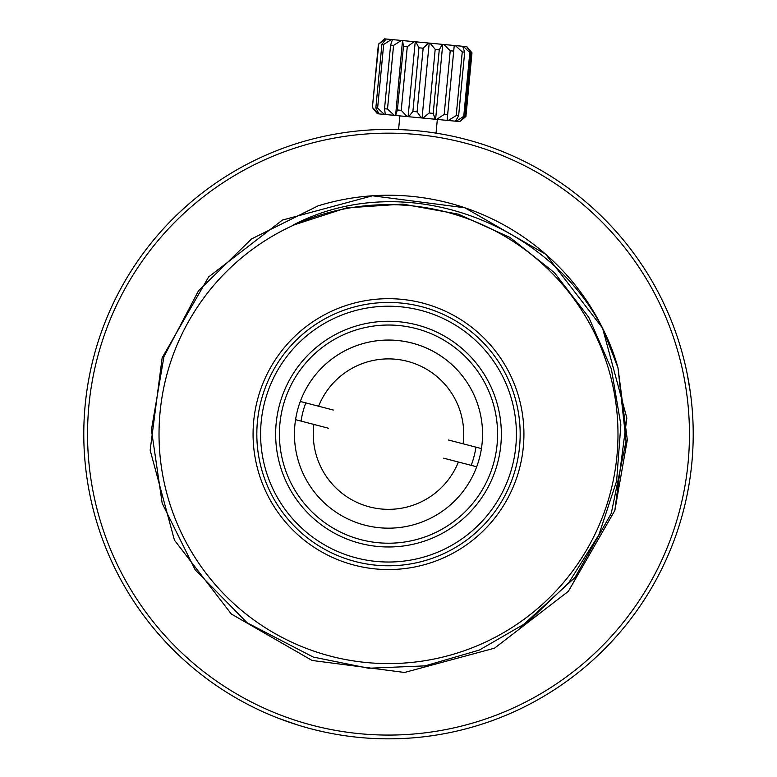 <?xml version="1.0" encoding="UTF-8"?>
<svg xmlns="http://www.w3.org/2000/svg" width="777" height="777" viewBox="0 0 777 777"><rect width="100%" height="100%" fill="white"/><g stroke="black" fill="none" stroke-linecap="round" stroke-linejoin="round"><path stroke-width="1.17" d="M293.24 494.638A112.859 112.859 0 0 1 383.721 321.367A112.859 112.859 0 0 1 488.539 486.363A112.859 112.859 0 0 1 293.24 494.638M296.416 492.628A109.101 109.101 0 0 1 383.877 325.126A109.101 109.101 0 0 1 485.207 484.615A109.101 109.101 0 0 1 296.416 492.628M467.88 383.692A94.046 94.046 0 0 0 305.128 390.588A94.046 94.046 0 0 0 392.482 528.088A94.046 94.046 0 0 0 467.88 383.692M305.798 402.894A88.403 88.403 0 0 0 301.058 421.095M471.202 465.355A88.403 88.403 0 0 0 475.942 447.154M269.949 376.826A131.663 131.663 0 0 1 497.397 360.11A131.663 131.663 0 0 1 398.154 565.433A131.663 131.663 0 0 1 269.949 376.826M273.339 378.467A127.904 127.904 0 0 1 494.279 362.218A127.904 127.904 0 0 1 397.882 561.684A127.904 127.904 0 0 1 273.339 378.467M318.619 406.225L300.301 401.466A94.046 94.046 0 0 1 481.429 448.582L463.111 443.813A75.243 75.243 0 0 0 318.619 406.225L333.333 410.052M448.407 439.986L463.111 443.813M443.667 458.187L458.381 462.014A75.243 75.243 0 0 1 313.889 424.436L328.593 428.263M458.381 462.014L476.699 466.783M295.571 419.667L313.889 424.436M463.432 118.599L459.712 121.581L465.918 116.501L471.979 52.836L466.841 46.678L442.744 44.386L435.615 119.289L436.693 119.386L444.182 114.433L447.639 114.763L454.244 45.484L447.115 120.386L448.261 120.493L456.196 115.579L458.624 115.812L464.685 52.146L462.694 46.29M448.261 120.493L459.712 121.581M447.639 114.763L447.115 120.386L436.693 119.386M435.615 119.289L422.941 118.085L429.137 113.005L433.216 113.393L439.267 49.728L442.346 44.347L429.195 43.094L422.066 117.997L422.941 118.085M422.066 117.997L408.673 116.725L412.898 111.461L417.094 111.859L423.154 48.193L428.457 43.026L415.792 41.822L415.229 41.773L408.1 116.667L408.673 116.725M408.1 116.667L395.6 115.482L397.406 109.984L401.223 110.344L407.284 46.678L403.457 46.319L402.525 40.559L395.6 115.482M395.396 115.462L377.418 113.753L372.377 107.605L378.787 43.968L385.732 38.967L384.547 38.85L378.787 43.968M378.603 113.86L372.737 107.634M384.372 114.413L377.622 108.1L383.673 44.435L391.501 39.51L385.732 38.967M379.021 113.898L375.845 107.935L377.622 108.1M394.269 115.355L387.509 109.042L393.57 45.377L401.398 40.453L391.501 39.51M385.295 114.501L384.537 108.761L387.509 109.042M407.099 116.579L401.223 110.344M421.328 117.929L417.094 111.859M435.217 119.25L433.216 113.393M455.565 121.183L458.624 115.812M459.566 121.571L464.85 116.404L470.911 52.739L466.695 46.669M456.254 121.251L463.752 116.297L464.85 116.404M401.398 40.453L402.525 40.559M407.284 46.678L414.228 41.676L402.719 40.579M414.228 41.676L415.229 41.773M428.457 43.026L429.195 43.094M469.93 50.311L466.841 46.678M383.673 44.435L381.905 44.27L386.15 39.005M393.57 45.377L390.598 45.095L392.424 39.598M423.154 48.193L418.949 47.795L415.792 41.822M439.267 49.728L435.198 49.339L430.07 43.182M453.69 51.097L450.233 50.767L443.822 44.493M464.685 52.146L462.257 51.913L455.39 45.59M470.911 52.739L469.803 52.632L463.383 46.348M372.377 107.605L378.428 43.939M375.845 107.935L381.905 44.27M384.537 108.761L390.598 45.095M397.406 109.984L403.457 46.319M412.898 111.461L418.949 47.795M429.137 113.005L435.198 49.339M444.182 114.433L450.233 50.767M456.196 115.579L462.257 51.913M469.803 52.632L463.752 116.297M542.909 171.426L543.822 171.97M565.598 186.15L571.192 190.248M532.575 165.618L535.45 167.181M400.019 129.623L398.582 129.574L399.883 115.89M647.202 595.133L644.25 599.786L647.202 595.133M632.536 616.598L628.826 621.464M104.069 543.453L106.099 548.581M117.152 572.766L119.707 577.661M99.777 336.703A304.72 304.72 0 0 1 617.229 232.789A304.72 304.72 0 0 1 448.494 732.876A304.72 304.72 0 0 1 99.777 336.703M309.091 728.311L303.613 726.777M297.97 725.077L278.622 718.337M187.179 205.381L177.564 214.219M684.352 361.159L683.342 357.197M690.384 392.686L687.256 374.135M103.341 337.908A300.952 300.952 0 0 1 614.403 235.276A300.952 300.952 0 0 1 447.746 729.185A300.952 300.952 0 0 1 103.341 337.908M617.987 367.793C581.351 234.664 414.928 160.839 292.405 225.437L346.348 207.915L402.748 204.098L458.323 214.131L510.062 237.519L554.341 272.591L588.743 317.249L611.402 369.065L620.862 424.844L616.608 481.109L598.941 534.693L568.832 582.595L528.117 621.823L479.331 650.067L425.077 665.87L368.551 668.239L313.267 657.07L247.203 622.843L195.173 569.852L162.189 503.302L151.428 429.807L163.957 356.604L198.475 290.841L251.563 238.918L318.104 205.847A238.879 238.879 0 0 1 617.987 367.793L602.554 328.079L545.677 254.234L464.879 207.78L372.445 195.785L282.459 220.066L208.615 276.942L162.16 357.75L150.155 450.184L174.446 540.17L231.323 614.015L312.121 660.469L404.555 672.464L494.541 648.173L568.385 591.307L614.84 510.499L626.845 418.065L602.554 328.079L545.677 254.234L464.879 207.78L372.445 195.785L282.459 220.066L208.615 276.942L162.16 357.75L150.155 450.184L174.446 540.17L231.323 614.015L312.121 660.469L404.555 672.464L494.541 648.173L568.385 591.307L614.84 510.499L626.845 418.065L602.554 328.079L545.677 254.234L464.879 207.78L372.445 195.785L282.459 220.066L208.615 276.942L162.16 357.75L150.155 450.184L174.446 540.17L231.323 614.015L312.121 660.469L404.555 672.464L494.541 648.173L568.385 591.307L614.84 510.499L626.845 418.065L602.554 328.079L545.677 254.234L464.879 207.78L372.445 195.785L282.459 220.066L208.615 276.942L162.16 357.75L150.155 450.184L174.446 540.17L231.323 614.015L312.121 660.469L404.555 672.464L494.541 648.173L568.385 591.307L614.84 510.499L627.311 439.879L617.987 367.793L626.039 441.19L611.266 513.393L574.961 577.525L520.58 627.272M315.132 651.553A229.477 229.477 0 0 1 236.878 261.868A229.477 229.477 0 0 1 613.49 388.947A229.477 229.477 0 0 1 315.132 651.553M263.743 392.026A131.663 131.663 0 0 1 430.594 309.363A131.663 131.663 0 0 1 513.257 476.223A131.663 131.663 0 0 1 346.406 558.877A131.663 131.663 0 0 1 263.743 392.026M516.822 477.418A135.431 135.431 0 0 0 361.839 301.34A135.431 135.431 0 0 0 286.839 523.601A135.431 135.431 0 0 0 516.822 477.418M437.334 119.454L436.033 133.139"/></g></svg>
